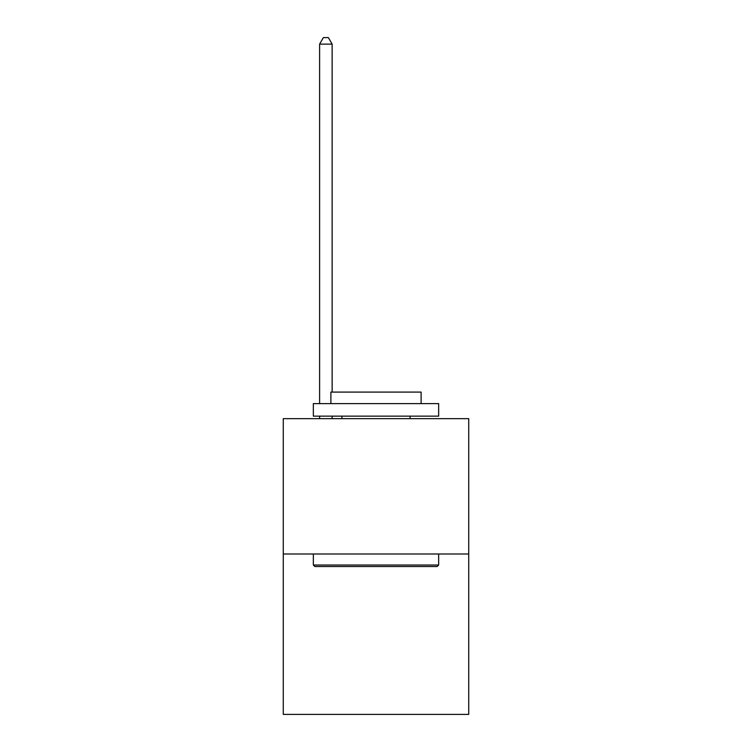 <?xml version="1.0" encoding="UTF-8"?>
<svg xmlns="http://www.w3.org/2000/svg" width="752" height="752" viewBox="0 0 752 752"><rect width="100%" height="100%" fill="white"/><g stroke="black" fill="none" stroke-linecap="round" stroke-linejoin="round"><path stroke-width="1.13" d="M468.731 553.998L468.731 418.657L283.269 418.657L283.269 714.4L468.731 714.4L468.731 553.998L283.269 553.998M437.156 566.529L314.844 566.529L313.34 565.025L438.66 565.025L437.156 566.529M313.34 403.617L438.66 403.617L438.66 416.147L313.34 416.147L313.34 403.617M421.111 403.617L421.111 392.093L330.889 392.093L330.889 403.617M313.34 553.998L313.34 565.025M438.66 553.998L438.66 565.025M341.916 416.147L341.916 418.657M410.084 416.147L410.084 418.657M332.14 392.093L332.14 44.114L319.609 44.114L319.609 403.617M319.609 416.147L319.609 418.657M332.14 416.147L332.14 418.657M319.609 44.114L323.369 37.6L328.38 37.6L332.14 44.114"/></g></svg>
